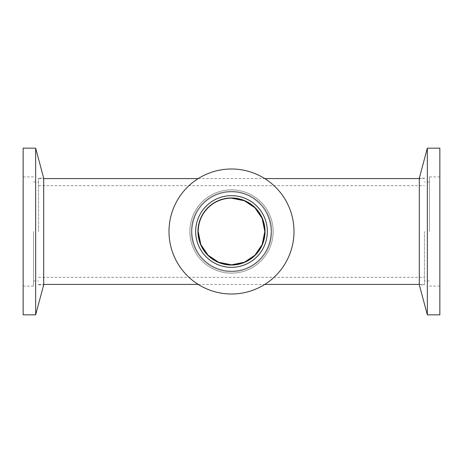 <?xml version="1.0" encoding="UTF-8"?>
<svg xmlns="http://www.w3.org/2000/svg" width="463" height="463" viewBox="0 0 463 463"><rect width="100%" height="100%" fill="white"/><g stroke="black" fill="none" stroke-linecap="round" stroke-linejoin="round"><path stroke-width="0.35" stroke-dasharray="2.31 1.74" d="M231.5 271.087C252.821 270.942 270.438 254.829 271.087 231.5C270.438 208.171 252.821 192.058 231.5 191.913C210.179 192.058 192.562 208.171 191.913 231.5C192.562 254.829 210.179 270.942 231.5 271.087C209.889 271.069 192.139 253.863 191.913 231.5C192.139 209.137 209.889 191.931 231.5 191.913C253.111 191.931 270.861 209.137 271.087 231.5C270.861 253.863 253.111 271.069 231.5 271.087C253.111 271.069 270.861 253.863 271.087 231.5C270.861 209.137 253.111 191.931 231.5 191.913C209.889 191.931 192.139 209.137 191.913 231.5C192.139 253.863 209.889 271.069 231.5 271.087C210.179 270.942 192.562 254.829 191.913 231.5C192.562 208.171 210.179 192.058 231.5 191.913C252.821 192.058 270.438 208.171 271.087 231.5C270.438 254.829 252.821 270.942 231.5 271.087C252.821 270.942 270.438 254.829 271.087 231.5C270.438 208.171 252.821 192.058 231.5 191.913C210.179 192.058 192.562 208.171 191.913 231.5C192.562 254.829 210.179 270.942 231.5 271.087C210.179 270.942 192.562 254.829 191.913 231.5C192.562 208.171 210.179 192.058 231.5 191.913C252.821 192.058 270.438 208.171 271.087 231.5C270.438 254.829 252.821 270.942 231.5 271.087M424.432 231.5L424.432 284.838L424.432 231.5M38.568 231.5L38.568 178.162L38.568 231.5M264.836 231.5C263.898 246.264 257.121 256.496 244.499 262.197C230.499 267.128 218.304 264.749 207.928 255.072C198.251 244.701 195.878 232.507 200.803 218.495C206.764 205.676 216.997 198.899 231.5 198.164C249.696 198.158 264.697 212.76 264.836 231.5L264.836 231.5M271.087 231.5A39.587 39.587 0 0 0 211.707 197.215A39.587 39.587 0 0 0 211.707 265.785A39.587 39.587 0 0 0 271.087 231.5M427.349 148.16L427.349 314.84M439.85 148.16L439.85 314.84M424.432 178.162L419.31 178.162L419.31 284.838L424.432 284.838M429.433 231.5L429.433 176.912L429.433 231.5M439.85 231.5L439.85 286.088L439.85 231.5M35.651 314.84L35.651 148.16M23.15 314.84L23.15 148.16M38.568 284.838L43.69 284.838L43.69 178.162L38.568 178.162M33.568 231.5L33.568 286.088L33.568 231.5M23.15 231.5L23.15 176.912L23.15 231.5M294.005 231.5A62.505 62.505 0 0 1 231.5 294.005A62.505 62.505 0 0 1 168.995 231.5A62.505 62.505 0 0 1 231.5 168.995A62.505 62.505 0 0 1 294.005 231.5A62.505 62.505 0 0 0 231.5 168.995A62.505 62.505 0 0 0 168.995 231.5A62.505 62.505 0 0 0 231.5 294.005A62.505 62.505 0 0 0 294.005 231.5A62.505 62.505 0 0 0 231.5 168.995A62.505 62.505 0 0 0 168.995 231.5A62.505 62.505 0 0 0 231.5 294.005A62.505 62.505 0 0 0 294.005 231.5M273.17 231.5A41.67 41.67 0 0 1 231.5 273.17A41.67 41.67 0 0 1 189.83 231.5A41.67 41.67 0 0 1 231.5 189.83A41.67 41.67 0 0 1 273.17 231.5A41.67 41.67 0 0 1 231.5 273.17A41.67 41.67 0 0 1 189.83 231.5A41.67 41.67 0 0 1 231.5 189.83A41.67 41.67 0 0 1 273.17 231.5A41.67 41.67 0 0 0 231.5 189.83A41.67 41.67 0 0 0 189.83 231.5A41.67 41.67 0 0 0 231.5 273.17A41.67 41.67 0 0 0 273.17 231.5A41.67 41.67 0 0 0 231.5 189.83A41.67 41.67 0 0 0 189.83 231.5A41.67 41.67 0 0 0 231.5 273.17A41.67 41.67 0 0 0 273.17 231.5M271.712 231.5A40.212 40.212 0 0 1 231.5 271.712A40.212 40.212 0 0 1 191.288 231.5A40.212 40.212 0 0 1 231.5 191.288A40.212 40.212 0 0 1 271.712 231.5A40.212 40.212 0 0 1 231.5 271.712A40.212 40.212 0 0 1 191.288 231.5A40.212 40.212 0 0 1 231.5 191.288A40.212 40.212 0 0 1 271.712 231.5A40.212 40.212 0 0 0 231.5 191.288A40.212 40.212 0 0 0 191.288 231.5A40.212 40.212 0 0 0 231.5 271.712A40.212 40.212 0 0 0 271.712 231.5A40.212 40.212 0 0 0 231.5 191.288A40.212 40.212 0 0 0 191.288 231.5A40.212 40.212 0 0 0 231.5 271.712A40.212 40.212 0 0 0 271.712 231.5M265.044 231.5A33.544 33.544 0 0 1 231.5 265.044A33.544 33.544 0 0 1 197.956 231.5A33.544 33.544 0 0 1 231.5 197.956A33.544 33.544 0 0 1 265.044 231.5A33.544 33.544 0 0 0 231.5 197.956A33.544 33.544 0 0 0 197.956 231.5A33.544 33.544 0 0 0 231.5 265.044A33.544 33.544 0 0 0 265.044 231.5A33.544 33.544 0 0 0 231.5 197.956A33.544 33.544 0 0 0 197.956 231.5A33.544 33.544 0 0 0 231.5 265.044A33.544 33.544 0 0 0 265.044 231.5M267.336 231.5A35.836 35.836 0 0 1 231.5 267.336A35.836 35.836 0 0 1 195.664 231.5A35.836 35.836 0 0 1 231.5 195.664A35.836 35.836 0 0 1 267.336 231.5A35.836 35.836 0 0 0 231.5 195.664A35.836 35.836 0 0 0 195.664 231.5A35.836 35.836 0 0 0 231.5 267.336A35.836 35.836 0 0 0 267.336 231.5A35.836 35.836 0 0 0 231.5 195.664A35.836 35.836 0 0 0 195.664 231.5A35.836 35.836 0 0 0 231.5 267.336A35.836 35.836 0 0 0 267.336 231.5M198.164 231.5A33.336 33.336 0 0 0 248.168 260.368A33.336 33.336 0 0 0 248.168 202.632A33.336 33.336 0 0 0 198.164 231.5M191.913 231.5A39.587 39.587 0 0 1 251.293 197.215A39.587 39.587 0 0 1 251.293 265.785A39.587 39.587 0 0 1 191.913 231.5M38.568 277.337L424.432 277.337M38.568 185.663L424.432 185.663M38.568 284.421L43.69 284.421M198.239 284.421L264.761 284.421M419.31 284.421L424.432 284.421M38.568 178.579L43.69 178.579M198.239 178.579L264.761 178.579M419.31 178.579L424.432 178.579M429.433 182.017L424.432 182.017M429.433 280.983L424.432 280.983M439.85 176.912L429.433 176.912M439.85 286.088L429.433 286.088M33.568 280.983L38.568 280.983M33.568 182.017L38.568 182.017M23.15 286.088L33.568 286.088M23.15 176.912L33.568 176.912"/><path stroke-width="0.69" d="M264.836 231.5A33.336 33.336 0 0 1 214.832 260.368A33.336 33.336 0 0 1 214.832 202.632A33.336 33.336 0 0 1 264.836 231.5L262.151 218.386L254.916 207.777L244.389 200.757L231.5 198.164C213.304 198.158 198.303 212.76 198.164 231.5L200.849 244.614L208.084 255.223L218.611 262.243L231.5 264.836L244.389 262.243L254.916 255.223L262.151 244.614L264.836 231.5M427.349 231.5L427.349 148.16L439.85 148.16L439.85 314.84L427.349 314.84L427.349 231.5M427.349 314.84L419.31 284.838L419.31 178.162L427.349 148.16M35.651 231.5L35.651 314.84L23.15 314.84L23.15 148.16L35.651 148.16L35.651 231.5M35.651 148.16L43.69 178.162L43.69 284.838L35.651 314.84M168.995 231.5A62.505 62.505 0 0 1 231.5 168.995A62.505 62.505 0 0 1 294.005 231.5A62.505 62.505 0 0 1 231.5 294.005A62.505 62.505 0 0 1 168.995 231.5M197.956 231.5A33.544 33.544 0 0 1 231.5 197.956A33.544 33.544 0 0 1 265.044 231.5A33.544 33.544 0 0 1 231.5 265.044A33.544 33.544 0 0 1 197.956 231.5M195.664 231.5A35.836 35.836 0 0 1 231.5 195.664A35.836 35.836 0 0 1 267.336 231.5A35.836 35.836 0 0 1 231.5 267.336A35.836 35.836 0 0 1 195.664 231.5M43.69 284.421L198.239 284.421M264.761 284.421L419.31 284.421M43.69 178.579L198.239 178.579M264.761 178.579L419.31 178.579"/></g></svg>
